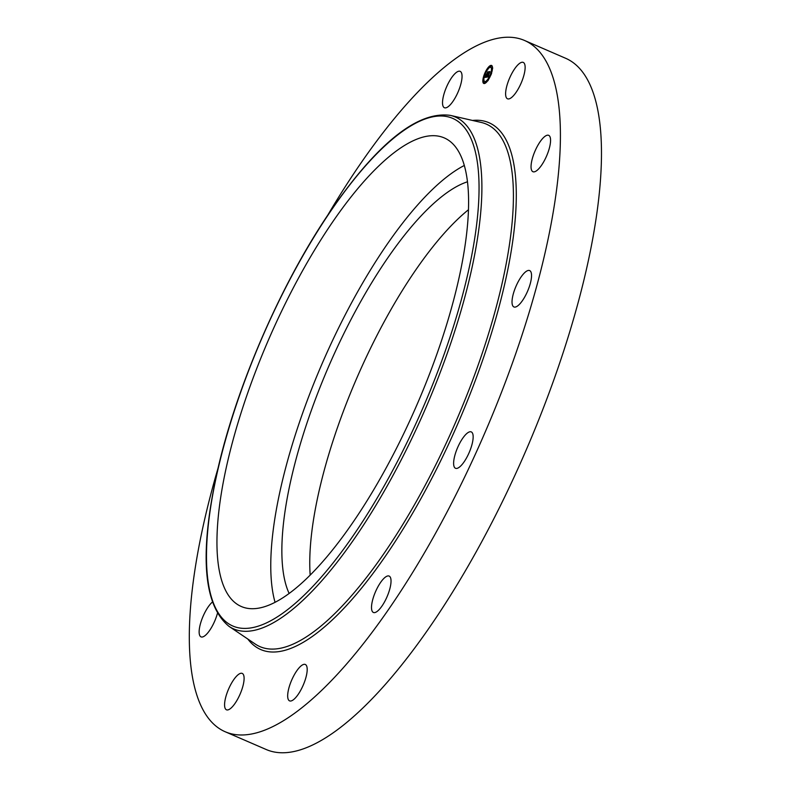 <?xml version="1.0" encoding="UTF-8"?>
<svg xmlns="http://www.w3.org/2000/svg" width="790" height="790" viewBox="0 0 790 790"><rect width="100%" height="100%" fill="white"/><g stroke="black" fill="none" stroke-linecap="round" stroke-linejoin="round"><path stroke-width="1.19" d="M275.038 602.257A255.328 81.015 113.4 0 1 271 575.406A255.328 81.015 113.4 0 1 332.728 340.144A255.328 81.015 113.4 0 1 464.322 165.466M289.11 593.399A232.931 73.914 113.4 0 1 389.45 255.476A232.931 73.914 113.4 0 1 467.473 181.789M310.174 575.031A232.931 73.914 113.4 0 1 417.397 267.583A232.931 73.914 113.4 0 1 468.48 209.715M327.485 215.611A376.652 119.517 113.4 0 1 363.311 159.649A376.652 119.517 113.4 0 1 524.619 40.507L565.67 58.292A376.652 119.517 113.4 0 1 583.988 279.749A376.652 119.517 113.4 0 1 427.449 630.351A376.652 119.517 113.4 0 1 266.151 749.493L225.091 731.708A376.652 119.517 113.4 0 1 218.06 468.134M524.619 40.507A376.652 119.517 113.4 0 1 542.928 261.954A376.652 119.517 113.4 0 1 386.399 612.556A376.652 119.517 113.4 0 1 225.091 731.708M514.764 68.681A19.819 6.29 113.4 0 1 523.257 62.41A19.819 6.29 113.4 0 1 524.214 74.062A19.819 6.29 113.4 0 1 515.979 92.519A19.819 6.29 113.4 0 1 507.486 98.79A19.819 6.29 113.4 0 1 506.528 87.137A19.819 6.29 113.4 0 1 514.764 68.681M545.159 136.216A19.819 6.29 113.4 0 1 548.695 135.337A19.819 6.29 113.4 0 1 548.28 151.65A19.819 6.29 113.4 0 1 536.459 170.828A19.819 6.29 113.4 0 1 532.934 171.716A19.819 6.29 113.4 0 1 533.339 155.393A19.819 6.29 113.4 0 1 545.159 136.216M529.922 270.713A19.819 6.29 113.4 0 1 527.374 291.688A19.819 6.29 113.4 0 1 513.905 306.954A19.819 6.29 113.4 0 1 513.648 306.816A19.819 6.29 113.4 0 1 516.196 285.842A19.819 6.29 113.4 0 1 529.665 270.575A19.819 6.29 113.4 0 1 529.922 270.713M473.141 436.12A19.819 6.29 113.4 0 1 466.712 457.598A19.819 6.29 113.4 0 1 455.504 468.282A19.819 6.29 113.4 0 1 453.638 464.056A19.819 6.29 113.4 0 1 460.066 442.578A19.819 6.29 113.4 0 1 471.265 431.903A19.819 6.29 113.4 0 1 473.141 436.12M390.013 588.135A19.819 6.29 113.4 0 1 373.384 612.457A19.819 6.29 113.4 0 1 372.525 600.41A19.819 6.29 113.4 0 1 389.154 576.078A19.819 6.29 113.4 0 1 390.013 588.135M302.837 686.006A19.819 6.29 113.4 0 1 289.545 700.858A19.819 6.29 113.4 0 1 292.033 679.331A19.819 6.29 113.4 0 1 305.315 664.479A19.819 6.29 113.4 0 1 302.837 686.006M234.946 703.525A19.819 6.29 113.4 0 1 226.453 709.795A19.819 6.29 113.4 0 1 225.496 698.143A19.819 6.29 113.4 0 1 233.731 679.686A19.819 6.29 113.4 0 1 242.224 673.416A19.819 6.29 113.4 0 1 243.182 685.078A19.819 6.29 113.4 0 1 234.946 703.525M217.398 613.494A19.819 6.29 113.4 0 1 204.551 635.99A19.819 6.29 113.4 0 1 201.016 636.878A19.819 6.29 113.4 0 1 201.104 621.533A19.819 6.29 113.4 0 1 212.293 602.138M446.883 86.199A19.819 6.29 113.4 0 1 460.165 71.347A19.819 6.29 113.4 0 1 457.687 92.874A19.819 6.29 113.4 0 1 444.395 107.726A19.819 6.29 113.4 0 1 446.883 86.199M217.181 552.092A255.328 81.015 113.4 0 1 299.963 275.434A255.328 81.015 113.4 0 1 444.296 137.924A255.328 81.015 113.4 0 1 468.361 192.316A255.328 81.015 113.4 0 1 385.579 468.964A255.328 81.015 113.4 0 1 241.246 606.483A255.328 81.015 113.4 0 1 217.181 552.092M491.222 73.944A9.816 3.111 113.4 0 1 483.766 83.454A9.816 3.111 113.4 0 1 484.122 74.951A9.816 3.111 113.4 0 1 491.568 65.452A9.816 3.111 113.4 0 1 491.222 73.944M484.507 75.554A9.816 3.111 -66.6 0 0 483.421 80.037M483.352 81.153A9.816 3.111 -66.6 0 0 484.043 83.533M491.815 65.6A9.816 3.111 -66.6 0 0 490.857 65.797L490.373 66.883L490.847 65.797L490.995 66.39M490.639 65.916A9.816 3.111 -66.6 0 0 488.013 68.602M487.331 69.609A9.816 3.111 -66.6 0 0 484.922 74.438M491.242 73.529A7.732 2.449 -66.6 0 0 491.973 69.036M491.834 68.296A7.732 2.449 -66.6 0 0 491.262 67.585L490.748 67.357A7.732 2.449 113.4 0 1 490.462 74.053A7.732 2.449 113.4 0 1 484.596 81.548A7.732 2.449 113.4 0 1 484.872 74.843A7.732 2.449 113.4 0 1 490.748 67.357M484.596 81.548L485.109 81.765A7.732 2.449 -66.6 0 0 487.588 80.402M488.339 79.444A7.732 2.449 -66.6 0 0 490.847 74.655M485.218 83.207L485.129 82.604M485.04 82.822L484.497 83.108L484.971 82.022L484.497 83.108M483.648 80.758L483.628 81.271L484.023 80.837M490.906 66.597L491.36 66.014M487.736 68.483L487.262 69.579L487.736 68.483L487.894 69.076M486.689 77.163L487.312 76.008L487.588 76.699L489.129 71.989L489.84 71.89L487.924 76.63L488.783 75.662L488.556 76.867L486.689 77.163M488.467 76.857L487.924 76.63M487.924 76.966L487.381 76.739M486.68 76.926L487.321 75.741L486.719 76.946M487.173 76.284L489.059 71.692L489.859 71.584L489.109 71.791L487.41 76.393M486.541 77.183L484.932 77.41L485.623 76.186L486.146 76.926L486.818 75.07L486.127 76.729L485.633 76.413L486.127 76.62L486.561 74.171L486.936 74.744L487.647 72.255L488.408 72.147L486.541 77.183L485.692 76.966L486.245 77.193M484.902 77.193L485.623 75.939L484.942 77.203M485.89 75.712L486.512 73.993L485.929 75.722M486.601 74.467L487.578 71.9L488.477 71.781L487.628 71.999L486.778 74.546M487.183 75.001L486.581 74.793M487.647 72.255L488.151 72.473M485.939 76.956L486.452 77.173M485.761 76.976L486.275 77.203M485.662 76.956L486.176 77.183M485.277 76.837L485.801 77.065M485.238 76.926L485.751 77.144M485.179 77.015L485.702 77.232M485.149 77.065L485.672 77.282M488.171 76.739L487.529 76.719M487.588 76.699L488.101 76.926M487.558 76.709L488.072 76.936M484.28 74.931L484.734 74.359L484.28 74.931M483.134 80.531L483.589 79.958L483.134 80.531M491.054 73.974L490.61 74.546L491.084 73.46L491.192 74.033M488.052 79.839L487.598 80.412L488.072 79.326L488.26 79.928M492.21 68.365L491.755 68.947L492.229 67.851L492.486 68.493M351.244 538.484A276.569 87.759 113.4 0 1 206.743 567.052A276.569 87.759 113.4 0 1 334.298 205.923A276.569 87.759 113.4 0 1 478.799 177.355A276.569 87.759 113.4 0 1 351.244 538.484M450.399 115.389L450.399 115.389A278.91 88.5 113.4 0 1 470.613 273.923A278.91 88.5 113.4 0 1 353.031 540.637A278.91 88.5 113.4 0 1 228.982 626.342L255.239 644.038A284.726 90.346 113.4 0 0 381.866 556.545A284.726 90.346 113.4 0 0 501.897 284.281A284.726 90.346 113.4 0 0 481.268 122.45L450.399 115.389C418.661 110.985 380 141.005 334.417 205.459C284.272 276.609 237.405 382.725 217.704 469.665C199.169 552.635 202.931 604.864 228.982 626.342M472.489 120.445A287.066 91.087 113.4 0 1 507.763 269.894A287.066 91.087 113.4 0 1 383.654 558.698A287.066 91.087 113.4 0 1 247.784 639.011M484.951 82.535L485.465 82.752M484.971 82.022L485.485 82.239M484.734 74.359L485.248 74.576M484.26 75.445L484.774 75.672M483.589 79.958L484.102 80.185M483.115 81.054L483.628 81.271M490.373 66.883L490.886 67.111M487.262 69.579L487.786 69.806M490.61 74.546L491.123 74.773M491.084 73.46L491.597 73.677M487.598 80.412L488.121 80.639M488.072 79.326L488.595 79.543M491.755 68.947L492.269 69.165M492.229 67.851L492.743 68.078"/></g></svg>
